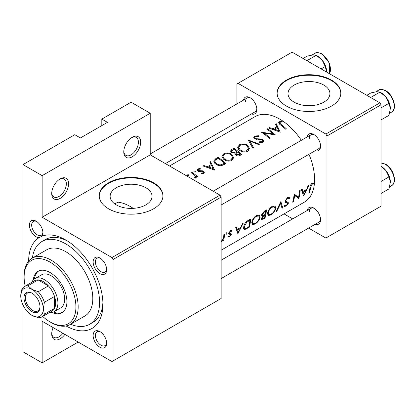 <?xml version="1.0" encoding="UTF-8"?>
<svg xmlns="http://www.w3.org/2000/svg" width="415" height="415" viewBox="0 0 415 415"><rect width="100%" height="100%" fill="white"/><g stroke="black" fill="none" stroke-linecap="round" stroke-linejoin="round"><path stroke-width="0.62" d="M123.769 151.921A11.942 6.894 -60 0 1 132.209 137.298A11.942 6.894 -60 0 1 140.654 142.174A11.942 6.894 -60 0 1 132.209 156.797A11.942 6.894 -60 0 1 123.769 151.921M123.784 151.236A10.349 5.976 120 0 0 125.911 155.36A10.349 5.976 120 0 0 133.884 152.59A10.349 5.976 120 0 0 138.403 142.174A10.349 5.976 120 0 0 136.26 137.438A10.349 5.976 120 0 0 131.628 137.656M51.709 193.525A11.942 6.894 -60 0 1 60.154 178.896A11.942 6.894 -60 0 1 68.6 183.772A11.942 6.894 -60 0 1 60.154 198.401A11.942 6.894 -60 0 1 51.709 193.525M51.73 192.84A10.349 5.976 120 0 0 53.857 196.959A10.349 5.976 120 0 0 61.83 194.189A10.349 5.976 120 0 0 66.348 183.772A10.349 5.976 120 0 0 64.206 179.036A10.349 5.976 120 0 0 59.573 179.259M64.89 334.386A11.942 6.894 -60 0 1 56.201 339.952A11.942 6.894 -60 0 1 51.709 333.93A11.942 6.894 -60 0 1 53.167 327.617M323.788 102.173A20.952 12.097 0 0 0 329.925 93.619A20.952 12.097 0 0 0 316.987 82.44A20.952 12.097 0 0 0 294.152 85.065A20.952 12.097 0 0 0 288.015 93.619A20.952 12.097 0 0 0 300.953 104.793A20.952 12.097 0 0 0 323.788 102.173M331.486 106.1A31.846 18.384 0 0 0 340.814 93.1A31.846 18.384 0 0 0 321.158 76.111A31.846 18.384 0 0 0 286.454 80.095A31.846 18.384 0 0 0 277.127 93.1A31.846 18.384 0 0 0 296.782 110.084A31.846 18.384 0 0 0 331.486 106.1M340.808 93.359A31.846 18.384 0 0 0 320.945 76.583A31.846 18.384 0 0 0 286.454 80.619A31.846 18.384 0 0 0 277.127 93.359M133.225 208.351A47.767 27.577 -120 0 0 130.409 206.587A47.767 27.577 -120 0 0 117.927 202.141L114.81 203.941M145.898 204.875A20.952 12.097 0 0 0 152.035 196.321A20.952 12.097 0 0 0 139.103 185.142A20.952 12.097 0 0 0 116.267 187.767A20.952 12.097 0 0 0 110.131 196.321A20.952 12.097 0 0 0 123.063 207.495A20.952 12.097 0 0 0 145.898 204.875M153.602 208.797A31.846 18.384 0 0 0 162.929 195.797A31.846 18.384 0 0 0 143.268 178.813A31.846 18.384 0 0 0 108.569 182.797A31.846 18.384 0 0 0 99.242 195.797A31.846 18.384 0 0 0 118.898 212.786A31.846 18.384 0 0 0 153.602 208.797M162.924 196.056A31.846 18.384 0 0 0 143.061 179.285A31.846 18.384 0 0 0 108.569 183.321A31.846 18.384 0 0 0 99.242 196.056M29.418 225.117A9.555 5.514 60 0 1 36.172 221.216A9.555 5.514 60 0 1 42.932 232.914A9.555 5.514 60 0 1 42.107 236.171L38.963 237.728A9.555 5.514 60 0 1 29.418 225.117M36.764 221.584A7.963 4.596 -120 0 0 33.319 221.47A7.963 4.596 -120 0 0 31.67 225.117A7.963 4.596 -120 0 0 35.145 233.126A7.963 4.596 -120 0 0 41.282 235.258A7.963 4.596 -120 0 0 42.906 232.218M93.142 261.906A9.555 5.514 60 0 1 99.896 258.006A9.555 5.514 60 0 1 106.655 269.703A9.555 5.514 60 0 1 99.896 273.604A9.555 5.514 60 0 1 93.142 261.906M100.487 258.374A7.963 4.596 -120 0 0 97.043 258.26A7.963 4.596 -120 0 0 95.393 261.906A7.963 4.596 -120 0 0 98.869 269.916A7.963 4.596 -120 0 0 105.005 272.048A7.963 4.596 -120 0 0 106.629 269.008M93.142 335.486A9.555 5.514 60 0 1 99.896 331.585A9.555 5.514 60 0 1 106.655 343.288A9.555 5.514 60 0 1 99.896 347.189A9.555 5.514 60 0 1 93.142 335.486M100.487 331.959A7.963 4.596 -120 0 0 97.043 331.844A7.963 4.596 -120 0 0 95.393 335.486A7.963 4.596 -120 0 0 98.869 343.501A7.963 4.596 -120 0 0 105.005 345.633A7.963 4.596 -120 0 0 106.629 342.593M307.188 210.514A9.555 5.514 60 0 1 313.813 208.086A9.555 5.514 60 0 1 320.567 219.784A9.555 5.514 60 0 1 315.151 224.302M314.399 208.454A7.963 4.596 -120 0 0 310.954 208.34A7.963 4.596 -120 0 0 309.31 211.987M307.188 136.934A9.555 5.514 60 0 1 313.813 134.501A9.555 5.514 60 0 1 320.567 146.204A9.555 5.514 60 0 1 315.151 150.723M314.399 134.875A7.963 4.596 -120 0 0 310.954 134.761A7.963 4.596 -120 0 0 309.31 138.403M243.465 100.145A9.555 5.514 60 0 1 250.089 97.712A9.555 5.514 60 0 1 256.844 109.415A9.555 5.514 60 0 1 251.428 113.933M250.676 98.08A7.963 4.596 -120 0 0 247.231 97.966A7.963 4.596 -120 0 0 245.581 101.613M28.63 261.102A52.544 30.337 60 0 1 38.963 237.728M42.107 236.171A52.544 30.337 60 0 1 65.783 240A52.544 30.337 60 0 1 102.936 304.351A52.544 30.337 60 0 1 66.084 325.972M67.515 241.042A47.767 27.577 -120 0 0 45.277 239.585L41.899 241.535A47.767 27.577 -120 0 0 32.349 258.078M303.578 195.88L308.848 185.386L308.075 185.832L306.623 189.292L303.049 191.357L302.141 189.261L301.368 189.702L303.578 195.88M284.197 206.131L285.909 206.239L288.368 203.293L288.207 202.323L285.909 201.436L285.733 200.767L287.408 198.412L288.518 198.329L289.006 198.852L289.722 198.033L289.089 197.322L287.465 197.509L285.022 201.161L285.582 202.494L287.424 203.023L285.027 201.638L287.372 202.997L287.652 203.734L286.231 205.399L284.96 205.275L284.197 206.131L284.545 206.457M285.048 200.99L286.168 201.633L285.058 200.943M285.292 205.555L284.96 205.275M270.725 215.006C273.397 213.32 275.098 211.121 275.835 208.408L275.036 205.98L272.167 206.343C269.672 208.112 268.132 210.405 267.545 213.227L268.069 215.546L270.725 215.006L270.082 214.633M254.966 224.105C257.632 222.419 259.339 220.22 260.075 217.507L259.276 215.079L256.408 215.442C253.907 217.211 252.367 219.504 251.786 222.331L252.31 224.645L254.966 224.105L254.317 223.732M221.237 241.312L221.584 241.514L223.203 239.73A49.359 28.495 60 0 1 223.016 240.601L223.721 240.192A49.359 28.495 -120 0 0 224.582 234.039L223.872 234.444A49.359 28.495 60 0 1 223.695 236.576L223.27 238.76L221.013 241.67M228.229 236.944L229.516 236.934L231.3 234.537L231.191 233.759L229.526 233.36L229.396 232.872L230.501 231.264L231.591 231.274L232.11 230.418L230.517 230.501L228.686 233.313L228.847 234.122L230.486 234.542L230.584 234.978L229.677 236.213L228.81 236.156L228.349 237.022M228.681 233.484L230.486 234.542M228.753 232.919L229.578 233.391L228.758 232.914M309.538 192.436A49.359 28.495 -120 0 0 310.695 187.051L312.013 184.208L313.47 184.104L313.948 183.197L312.111 183.285C310.674 184.426 309.969 185.79 310 187.373A49.359 28.495 60 0 1 308.833 192.845L309.538 192.436L309.035 192.145M237.904 233.795L243.169 223.306L242.401 223.747L240.944 227.213L237.375 229.272L236.462 227.176L235.694 227.622L237.904 233.795M226.554 234.185L227.27 233.08L226.657 232.727L225.952 233.837L226.554 234.185M227.27 233.08L226.657 232.727L227.27 233.08M250.65 218.985L248.206 220.396C245.716 221.926 244.222 224.09 243.719 226.891L244.16 229.282L245.208 229.345L249.218 227.259A49.359 28.495 -120 0 0 250.65 218.985M264.978 218.16A49.359 28.495 -120 0 0 266.409 209.886L264.277 211.116L261.543 215.027L261.906 216.262L262.742 216.293L261.471 218.544L261.663 219.602L264.978 218.16L264.407 217.828M282.76 207.894L280.856 201.545L275.991 211.8L276.753 211.365L280.659 203.417L282.003 208.33L282.76 207.894L281.821 207.35M300.159 190.402L299.448 190.812A49.359 28.495 60 0 1 298.489 197.4L294.095 193.904A49.359 28.495 60 0 1 292.663 202.178L293.374 201.768A49.359 28.495 -120 0 0 294.655 195.346L298.727 198.676A49.359 28.495 -120 0 0 300.159 190.402M221.154 250.193L304.377 202.147A49.359 28.495 -120 0 0 314.601 179.55A49.359 28.495 -120 0 0 308.947 154.302M301.357 140.301A49.359 28.495 -120 0 0 255.018 116.651L169.543 166M280.312 132.178L276.271 123.763L275.498 124.204L276.826 126.653L273.252 128.717L269.563 127.633L268.79 128.079L280.312 132.178M258.794 135.757L254.675 135.98L253.715 137.349L254.556 138.734L260.802 139.627L262.337 140.192L262.726 140.934L262.181 141.743L259.629 141.733L259.479 142.527L262.908 142.532L263.774 141.193L263.011 139.751L261.372 138.994L256.33 138.734L255.277 138.33L254.763 137.495L255.484 136.514L258.529 136.426L258.794 135.757M247.724 151.299L249.415 148.549L247.641 145.349C244.907 143.611 242.153 143.434 239.377 144.814L237.655 147.299L239.393 150.163C242.137 152.139 244.912 152.518 247.724 151.299M231.964 160.398L233.655 157.648L231.876 154.447C229.142 152.71 226.388 152.533 223.618 153.913L221.895 156.398L223.633 159.261C226.372 161.238 229.153 161.617 231.964 160.398M214.638 170.098L210.592 161.679L209.824 162.125L211.152 164.568L207.578 166.633L203.884 165.549L203.117 165.995L214.638 170.098M195.289 172.033L195.289 171.203L193.971 171.151L193.971 171.96L195.289 172.033L195.289 171.203L195.289 172.033M193.971 171.151L193.971 171.96L193.971 171.151M189.022 175.649L189.022 174.819L187.71 174.767L187.71 175.581L189.022 175.649L189.022 174.819L189.022 175.649M187.71 174.767L187.71 175.581L187.71 174.767M197.763 176.728A49.359 28.495 -120 0 0 192.005 172.412L191.294 172.822A49.359 28.495 60 0 1 193.229 174.144L195.081 175.701L195.538 176.707L194.713 177.485L194.936 178.222L195.75 178.035L196.316 177.07L196.207 176.432A49.359 28.495 60 0 1 197.058 177.138L197.763 176.728M201.389 173.62L203.682 173.454L204.294 172.531L203.625 171.364L202.479 170.824L198.489 170.591L198.131 170.005L198.578 169.367L200.326 169.123L200.258 168.485L197.836 168.921L197.109 169.927L197.81 171.022L198.967 171.509L202.951 171.8L203.272 172.386L202.977 172.863L201.374 172.941L201.389 173.62M218.072 157.363L215.629 158.774L213.652 161.077L215.447 163.847C217.185 165.284 219.229 165.891 221.574 165.663L225.952 163.562A49.359 28.495 -120 0 0 218.072 157.363L218.072 158.364M234.952 154.038L234.952 153.145L235.72 155.054C237.271 156.159 238.755 156.258 240.176 155.35L241.712 154.463A49.359 28.495 -120 0 0 233.832 148.264L231.7 149.493L230.517 151.029L231.425 152.487L234.952 153.145L234.869 153.591M259.494 144.197L248.18 139.98L252.73 148.103L253.487 147.667L249.903 141.084L258.737 144.633L259.494 144.197M267.582 128.78L266.871 129.184A49.359 28.495 60 0 1 273.06 133.874L261.517 132.276A49.359 28.495 60 0 1 269.397 138.48L270.108 138.071A49.359 28.495 -120 0 0 263.904 133.013L275.461 134.979A49.359 28.495 -120 0 0 267.582 128.78L267.582 129.656M286.272 128.738A49.359 28.495 -120 0 0 281.028 124.37L279.674 122.933L280.089 122.306L282.319 121.911L282.127 121.258L279.321 121.751L278.522 122.819L280.244 124.723A49.359 28.495 60 0 1 285.567 129.148L286.272 128.738M78.17 342.053L42.143 362.855L23.001 351.801L23.001 304.999M23.001 287.678L23.001 164.599L74.793 134.699L80.422 137.946L107.444 122.347L101.81 119.1L101.81 125.6M113.072 360.905L221.154 298.499L221.154 197.099L113.072 259.5L113.072 360.905L111.946 361.553L42.143 321.252L42.143 362.855M308.599 228.089L325.858 238.049L381.027 206.198L381.027 104.798L326.984 135.996L325.858 134.05L379.896 102.847L292.082 52.145L236.913 83.996L236.913 103.926M325.858 134.05L238.039 83.348M236.913 127.104L236.913 122.311M292.679 218.892L284.021 213.896M326.984 237.401L326.984 135.996M379.896 102.847L381.027 104.798M221.154 278.574L318.917 222.129A7.963 4.596 -120 0 0 320.541 219.089M165.388 163.603L255.194 111.76A7.963 4.596 -120 0 0 256.818 108.72M221.154 204.989L318.917 148.549A7.963 4.596 -120 0 0 320.541 145.509M113.072 259.5L111.946 257.549L42.143 217.247L42.143 175.649L23.001 164.599M111.946 257.549L220.028 195.149L150.225 154.847L42.143 217.247M101.81 119.1L131.083 102.199L150.225 113.248L150.225 154.847M220.028 195.149L221.154 197.099M70.56 324.265A47.767 27.577 -120 0 0 89.666 324.265L93.043 322.315A47.767 27.577 -120 0 0 102.899 302.333M42.143 175.649L150.225 113.248M51.73 333.24A10.349 5.976 120 0 0 53.857 337.364A10.349 5.976 120 0 0 62.956 333.266M192.005 173.288L192.005 172.412M196.207 177.558L196.207 176.432M195.18 178.201L195.18 177.361M202.977 173.683L202.977 172.863M197.836 171.037L197.836 168.921M200.258 169.118L200.258 168.485M198.489 171.374L198.489 170.591M199.231 171.545L199.231 170.871M200.699 171.525L200.699 170.804M202.479 171.556L202.479 170.824M203.625 173.486L203.625 171.364M203.884 166.202L203.884 165.549M207.578 167.328L207.578 166.633M211.152 165.642L211.152 164.568M210.592 163.52L210.592 161.679M213.16 168.682L208.761 167.022L211.572 165.398L213.16 168.682L213.16 169.45M208.761 167.733L208.761 167.022M218.171 158.307A49.359 28.495 60 0 1 224.437 163.235L221.242 164.755C219.338 165.071 217.642 164.631 216.153 163.443L214.783 161.336L215.214 160.268L218.171 158.307M224.437 164.439L224.437 163.235M221.242 165.715L221.242 164.755M216.153 164.356L216.153 163.443M231.876 155.542L231.876 154.447M232.566 159.49L232.831 159.723M223.618 155.065L223.618 153.913M231.119 159.676C228.847 160.683 226.585 160.408 224.339 158.852L222.948 156.569L224.453 154.427C226.689 153.306 228.93 153.446 231.176 154.857L232.566 157.347L231.119 159.676L231.119 160.792M224.339 159.765L224.339 158.852M233.832 149.265L233.832 148.264M231.7 150.79L231.7 149.493M240.197 154.136L239.237 154.686L236.415 154.634L235.896 153.675L237.671 151.983A49.359 28.495 60 0 1 240.197 154.136L240.197 155.34M239.237 155.796L239.237 154.686M236.415 155.526L236.415 154.634M236.866 151.34L234.828 152.393L232.13 152.077L231.601 151.179L233.936 149.208A49.359 28.495 60 0 1 236.866 151.34L236.866 152.461M234.828 153.171L234.828 152.393M232.13 152.896L232.13 152.077M247.641 146.438L247.641 145.349M248.331 150.386L248.59 150.619M239.377 145.966L239.377 144.814M246.884 150.572C244.606 151.584 242.344 151.309 240.103 149.753L238.708 147.47L240.212 145.328C242.453 144.202 244.694 144.347 246.935 145.758L248.331 148.248L246.884 150.572L246.884 151.693M240.103 150.661L240.103 149.753M249.903 142.802L249.903 141.084M254.675 138.807L254.675 135.98M255.277 139.118L255.277 138.33M256.33 139.419L256.33 138.734M261.372 139.715L261.372 138.994M263.011 142.464L263.011 139.751M259.629 142.568L259.629 141.733M262.181 142.807L262.181 141.743M263.904 133.931L263.904 133.013M273.06 134.553L273.06 133.874M269.563 128.287L269.563 127.633M273.252 129.413L273.252 128.717M276.826 127.727L276.826 126.653M276.271 125.605L276.271 123.763M278.833 130.767L274.434 129.107L277.251 127.483L278.833 130.767L278.833 131.529M274.434 129.817L274.434 129.107M279.321 124.007L279.321 121.751M282.127 121.922L282.127 121.258M312.08 183.3L313.47 184.104M311.701 183.56L312.521 184.032M311.38 183.84L312.013 184.208M236.114 228.546L237.375 229.272M238.386 232.234L237.624 229.92L240.441 228.297L238.386 232.234L237.292 231.601M236.4 229.215L237.624 229.92M239.756 227.897L240.441 228.297M228.618 236.415L229.516 236.934M228.675 233.5L230.341 234.459M229.931 230.937L230.501 231.264M228.862 232.561L229.396 232.872M228.727 233.054L231.3 234.537M223.171 239.875L223.721 240.192M222.907 239.559L223.203 239.73M248.642 226.932L249.218 227.259M243.662 228.452L245.208 229.345M249.877 220.292A49.359 28.495 60 0 1 248.746 226.87L245.83 228.369L244.803 228.359L244.425 226.481L246.702 222.336L249.877 220.292L249.135 219.862M243.87 226.159L244.425 226.481M246.105 221.989L246.702 222.336M259.411 217.123L260.075 217.507M255.173 223.332L252.932 223.752L252.491 221.921C253 219.613 254.296 217.745 256.377 216.329L258.758 216.013L259.37 217.917C258.758 220.142 257.357 221.947 255.173 223.332M251.941 221.605L252.491 221.921M255.682 215.925L256.377 216.329M261.538 215.598L262.742 216.293M264.505 217.771L262.285 218.721L262.181 218.124L265.107 215.203A49.359 28.495 60 0 1 264.505 217.771M261.704 217.849L262.181 218.124M263.956 215.089L264.63 215.478M264.448 214.82L265.107 215.203M265.258 214.353L263.328 215.38L262.513 215.406L262.254 214.617L264.635 211.775L265.642 211.194A49.359 28.495 60 0 1 265.258 214.353M261.704 214.301L262.254 214.617M263.904 211.354L264.635 211.775M264.894 210.763L265.642 211.194M275.171 208.024L275.835 208.408M270.933 214.228L268.697 214.654L268.251 212.822C268.759 210.509 270.056 208.646 272.141 207.225L274.523 206.914L275.129 208.818C274.517 211.043 273.122 212.848 270.933 214.228M267.706 212.506L268.251 212.822M271.441 206.826L272.141 207.225M280.182 203.143L280.659 203.417M276.374 211.147L276.753 211.365M288.275 197.198L289.722 198.033M286.755 198.033L287.408 198.412M285.183 200.45L285.733 200.767M285.012 201.353L288.368 203.293M284.716 205.55L285.909 206.239M285.136 202.022L286.48 202.795M295.724 195.807L295.724 196.248M298.069 198.297L298.727 198.676M294.017 194.983L294.655 195.346M292.871 201.483L293.374 201.768M294.048 194.625L298.489 197.4M301.788 190.63L303.049 191.357M304.065 194.319L303.298 192.005L306.114 190.376L304.065 194.319L302.971 193.686M302.073 191.299L303.298 192.005M305.43 189.982L306.114 190.376M52.041 312.526A23.883 13.788 -120 0 0 61.965 312.682A23.883 13.788 -120 0 0 65.627 293.545A23.883 13.788 -120 0 0 50.023 272.499A23.883 13.788 -120 0 0 38.081 271.317A23.883 13.788 -120 0 0 33.257 279.99M53.514 312.023A23.883 13.788 -120 0 0 62.515 312.334M42.698 316.453A36.619 21.144 -120 0 0 50.023 321.9A36.619 21.144 -120 0 0 75.919 306.95A36.619 21.144 -120 0 0 50.023 262.098A36.619 21.144 -120 0 0 24.127 277.049A36.619 21.144 -120 0 0 25.185 286.117M51.149 322.554L50.023 321.9L51.149 322.554A38.211 22.062 60 0 0 70.254 324.442L84.888 315.997A38.211 22.062 -120 0 0 90.75 285.375A38.211 22.062 -120 0 0 65.783 251.698A38.211 22.062 -120 0 0 46.677 249.809L32.043 258.26A38.211 22.062 60 0 1 51.149 260.148A38.211 22.062 60 0 1 76.111 293.825A38.211 22.062 60 0 1 70.254 324.442M24.127 277.049L24.127 275.752A38.211 22.062 60 0 1 32.043 258.26M89.666 324.265A47.767 27.577 -120 0 0 96.991 285.992A47.767 27.577 -120 0 0 65.783 243.901A47.767 27.577 -120 0 0 41.899 241.535M31.82 282.288A19.106 11.029 60 0 1 34.839 278.704L41.593 274.803A19.106 11.029 60 0 1 51.149 275.752A19.106 11.029 60 0 1 63.63 292.585A19.106 11.029 60 0 1 60.699 307.899L53.945 311.8A19.106 11.029 60 0 1 49.333 312.625M38.657 271.016A23.883 13.788 -120 0 0 34.429 278.963M321.106 68.906L325.256 66.514L326.641 72.101M306.898 60.699L316.246 55.304L322.144 60.102L325.256 66.514M303.09 58.505L307.235 56.108L313.133 54.905L316.246 55.304M326.647 71.712A12.741 7.356 -120 0 0 322.144 60.102A12.741 7.356 -120 0 0 317.112 55.823M381.027 166.311L385.867 170.477A12.741 7.356 -120 0 0 381.364 166.482L381.027 166.285M381.027 181.474L388.98 176.883L390.37 182.086L388.98 188.898L381.027 193.489M390.37 182.086A12.741 7.356 60 0 0 385.867 170.477L388.98 176.883M390.37 108.502A12.741 7.356 60 0 0 385.867 96.892A12.741 7.356 -120 0 0 381.364 92.898L379.969 92.094L385.867 96.892L388.98 103.304L390.37 108.502L388.98 115.313L381.027 119.909M381.027 107.895L388.98 103.304M370.621 97.494L379.969 92.094L376.856 91.694L370.958 92.898L366.813 95.294M32.007 293.172L32.007 293.172A11.304 6.526 60 0 1 40.001 307.017A11.304 6.526 60 0 1 32.007 311.629A11.304 6.526 60 0 1 24.013 297.783A11.304 6.526 60 0 1 32.007 293.172M32.354 293.379A10.349 5.976 -120 0 0 27.509 293.047A10.349 5.976 -120 0 0 25.922 301.342A10.349 5.976 -120 0 0 32.686 310.462A10.349 5.976 -120 0 0 37.858 310.975A10.349 5.976 -120 0 0 39.996 306.612M41.889 316.92L52.025 311.068A17.513 10.11 -120 0 0 54.526 308.361L54.526 296.445A17.513 10.11 -120 0 0 48.425 285.878A17.513 10.11 -120 0 0 43.269 281.598A17.513 10.11 -120 0 0 38.107 279.923A17.513 10.11 -120 0 0 34.512 280.732L24.376 286.583A17.513 10.11 60 0 1 27.976 285.774L32.007 289.4L38.294 291.729A17.513 10.11 60 0 1 44.395 302.291L43.269 308.9L44.395 314.207A17.513 10.11 60 0 1 41.889 316.92A17.513 10.11 60 0 1 38.294 317.729L32.007 315.4A15.92 9.192 -120 0 0 43.269 308.9A15.92 9.192 -120 0 0 32.007 289.4A15.92 9.192 -120 0 0 20.75 295.9L21.876 289.291A17.513 10.11 60 0 1 24.376 286.583M34.839 278.704A19.106 11.029 60 0 1 44.395 279.653A19.106 11.029 60 0 1 56.876 296.486A19.106 11.029 60 0 1 53.945 311.8M38.294 291.729L48.425 285.878L38.107 279.923L27.976 285.774M44.395 314.207L54.526 308.361A17.513 10.11 -120 0 0 54.526 296.445L44.395 302.291M20.75 295.9A15.92 9.192 -120 0 0 32.007 315.4M215.629 159.889L215.629 158.774M223.882 164.75L223.882 163.557M236.394 152.793L236.394 151.615M259.007 139.596L259.007 138.875M281.028 125.314L281.028 124.37M310.093 186.703L310.695 187.051M228.696 233.775L229.765 234.387M247.029 227.835L247.625 228.183M248.227 220.386L248.974 220.816M262.814 218.684L263.442 219.047M329.453 73.725A12.735 7.356 -120 0 0 321.464 53.903A12.735 7.356 -120 0 0 315.099 53.27C316.095 52.176 318.378 52.368 321.947 53.857L329.598 63.376L329.51 73.756M381.027 162.981L385.67 164.226C393.384 168.277 397.653 182.808 391.558 185.707A12.735 7.356 -120 0 0 393.513 175.498A12.735 7.356 -120 0 0 385.193 164.273A12.735 7.356 -120 0 0 381.027 163.048M378.822 90.06C379.818 88.966 382.101 89.158 385.67 90.646C393.384 94.693 397.653 109.223 391.558 112.123A12.735 7.356 -120 0 0 393.513 101.919A12.735 7.356 -120 0 0 385.193 90.693A12.735 7.356 -120 0 0 378.822 90.06L375.762 91.829M195.538 176.769L195.538 178.128M203.272 172.386L203.272 173.62M198.131 170.005L198.131 171.219M214.783 161.336L214.783 163.277M222.948 156.569L222.948 158.655M232.566 157.347L232.566 159.972M235.891 153.675L235.891 155.194M231.601 151.179L231.601 152.606M238.708 147.47L238.708 149.55M248.331 148.248L248.331 150.873M254.763 137.495L254.763 138.864M262.726 140.934L262.726 142.625M279.669 122.933L279.669 124.287M231.482 231.207L230.392 230.579M244.777 228.343L243.626 227.679M252.932 223.752L251.703 223.042M258.758 216.013L257.144 215.079M262.264 218.71L261.543 218.29M262.513 215.406L261.569 214.861M268.697 214.654L267.462 213.943M274.523 206.914L272.904 205.98M288.518 198.329L287.289 197.623M285.219 205.508L284.913 205.332M310.954 134.761L213.191 191.201M315.099 53.27L312.038 55.039M221.154 260.189L310.954 208.34M391.558 185.707L389.628 186.817M150.225 153.975L247.231 97.966M391.558 112.123L389.628 113.238"/></g></svg>
